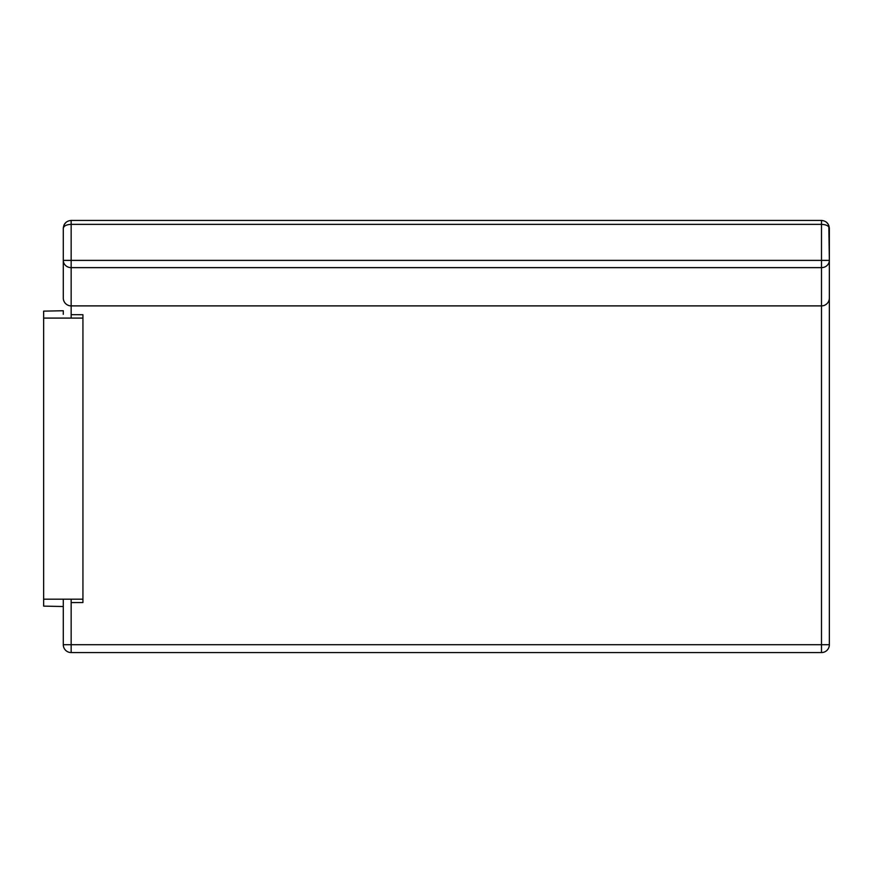 <?xml version="1.0" encoding="UTF-8"?>
<svg xmlns="http://www.w3.org/2000/svg" width="873" height="873" viewBox="0 0 873 873"><rect width="100%" height="100%" fill="white"/><g stroke="black" fill="none" stroke-linecap="round" stroke-linejoin="round"><path stroke-width="1.31" d="M71.15 652.567L821.493 652.567A7.857 7.857 0 0 0 829.35 644.711L821.493 644.711L821.493 652.567L71.15 652.567A7.857 7.857 0 0 1 63.293 644.711A7.857 7.857 0 0 0 71.15 652.567L71.15 644.711L63.293 644.711L63.293 599.173L63.293 644.711M829.35 275.432L829.35 644.711L829.35 275.432M71.15 318.088L71.15 267.64A7.857 7.268 180 0 1 63.293 260.372L63.293 298.042A7.857 7.835 0 0 0 71.15 305.877L821.493 305.877A7.857 7.835 0 0 0 829.35 298.042L829.35 260.372A7.857 7.268 180 0 1 821.493 267.64L821.493 644.711L71.15 644.711L71.15 599.173M829.35 298.042A7.857 7.857 0 0 1 821.493 305.899L71.15 305.899A7.857 7.857 0 0 1 63.293 298.042L63.293 228.29C63.773 225.911 66.392 224.601 71.15 224.361L71.15 220.433C66.392 220.913 63.773 223.532 63.293 228.29C63.773 223.521 66.392 220.913 71.15 220.433L821.493 220.433L821.493 224.361C826.251 224.601 828.87 225.911 829.35 228.29C828.87 223.532 826.251 220.913 821.493 220.433C826.251 220.913 828.87 223.532 829.35 228.29L829.35 260.372L828.826 225.485M63.293 228.071L63.293 260.372L71.15 260.372L71.15 224.361L821.493 224.361L821.493 260.372L829.35 260.372M821.493 260.372L821.493 267.64L71.15 267.64L71.15 260.372L821.493 260.372M71.15 220.433L821.493 220.433M63.293 606.517L43.65 606.124L43.65 318.088L82.935 318.088L82.935 602.545L71.15 602.577M63.293 314.313L63.293 310.744L43.65 311.137L43.65 318.088M71.15 314.695L82.935 314.716L82.935 318.088M43.65 599.173L82.935 599.173M828.193 224.186L826.458 222.2M66.01 222.353L64.569 223.99M66.053 222.309L64.318 224.405M64.013 224.994L63.293 228.29"/></g></svg>
